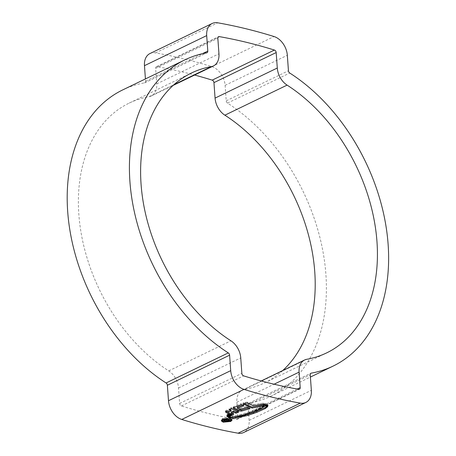 <?xml version="1.0" encoding="UTF-8"?>
<svg xmlns="http://www.w3.org/2000/svg" width="456" height="456" viewBox="0 0 456 456"><rect width="100%" height="100%" fill="white"/><g stroke="black" fill="none" stroke-linecap="round" stroke-linejoin="round"><path stroke-width="0.34" stroke-dasharray="2.28 1.71" d="M149.961 53.551A16.952 11.776 -115.8 0 1 155.49 52.873A668.553 464.419 -115.8 0 1 211.823 66.616A16.952 11.776 -115.8 0 1 225.11 85.346L226.216 100.822A2.263 1.567 64.2 0 0 227.527 103.102A170.105 118.167 -115.8 0 1 325.909 274.529A170.105 118.167 -115.8 0 1 270.818 396.19A170.105 118.167 -115.8 0 1 249.039 403.212A2.263 1.567 64.2 0 0 248.748 403.303A2.263 1.567 64.2 0 0 248.018 404.922L249.124 420.398A16.952 11.776 -115.8 0 1 243.635 432.522M122.778 89.878A170.105 118.167 -115.8 0 1 144.558 82.861A2.263 1.567 64.2 0 0 144.848 82.77A2.263 1.567 64.2 0 0 145.578 81.151L145.418 78.939M282.657 370.597A155.41 107.958 -115.8 0 1 264.423 382.966A155.41 107.958 -115.8 0 1 244.524 389.373A16.952 11.776 64.2 0 0 242.353 390.074A16.952 11.776 64.2 0 0 236.863 402.203L237.975 417.673A2.263 1.567 -115.8 0 1 237.24 419.292A2.263 1.567 -115.8 0 1 236.504 419.383A653.858 454.21 -115.8 0 1 181.408 405.943A2.263 1.567 -115.8 0 1 179.635 403.446L178.53 387.97A16.952 11.776 64.2 0 0 168.726 370.882A155.41 107.958 -115.8 0 1 80.387 228.342A155.41 107.958 -115.8 0 1 129.173 103.107A155.41 107.958 -115.8 0 1 149.072 96.695A16.952 11.776 64.2 0 0 151.238 95.999A16.952 11.776 64.2 0 0 156.733 83.87L155.621 68.394A2.263 1.567 -115.8 0 1 156.351 66.781A2.263 1.567 -115.8 0 1 157.092 66.69A653.858 454.21 -115.8 0 1 194.604 75.04M222.659 419.514L222.585 418.465L221.274 419.868L223.132 421.15L230.702 420.432L232.001 419.03L230.143 417.764L222.585 418.465M223.178 421.794L223.132 421.15M230.742 420.996L230.702 420.432M230.217 418.813L230.143 417.764M223.172 418.614L229.636 418.01L231.226 419.098L230.103 420.289L223.639 420.905L222.061 419.811L223.172 418.614L223.218 419.275M229.687 418.705L229.636 418.01M223.714 421.96L223.639 420.905M228.661 414.396L228.587 413.358L227.989 413.723L228.063 414.755M230.588 415.262L231.163 414.498L228.587 413.358M230.559 414.892L227.989 413.723M231.238 415.547L231.163 414.498M227.709 415.108L227.635 414.077L227.082 414.43L227.156 415.462M229.83 416.089L230.217 415.245L227.635 414.077M229.795 415.65L227.082 414.43M230.297 416.294L230.217 415.245M229.596 416.983L229.522 415.935L229.699 416.887L226.786 415.302L226.917 416.043M229.773 417.935L229.699 416.887M226.991 415.883L226.917 414.846L229.522 415.935L229.471 417.633M226.917 414.846L226.86 416.345M231.369 408.633L231.3 407.664L228.997 408.804L229.066 409.773M237.251 411.625L238.482 411.141L231.3 407.664M232.566 413.717L233.666 413.187L231.22 412.104M225.811 411.546L225.743 410.571L225.937 411.472M228.923 411.967L228.849 410.964L226.911 409.91L225.743 410.571L225.703 411.62M228.849 410.964L230.992 409.887M229.938 409.328L228.997 408.804M226.98 410.879L226.911 409.91M233.74 414.236L233.666 413.187M238.556 412.195L238.482 411.141M241.321 404.557L241.247 403.577L233.711 406.564L233.546 407.658M242.546 405.236L243.721 404.848L241.247 403.577M240.192 409.42L240.118 408.382L237.337 407.122M240.118 408.382L246.867 406.273L249.945 407.584L248.446 407.972M233.193 408.171L233.124 407.197L233.489 407.698M233.632 407.601L233.563 406.632M250.019 408.633L249.945 407.584M246.941 407.322L246.867 406.273M243.795 405.868L243.721 404.848M243.076 403.953L243.002 402.967L245.459 402.163L247.631 402.209L253 404.609L263.408 403.121L265.289 403.417L267.94 404.597L266.971 404.518L267.016 405.156M268.008 405.601L267.94 404.597M265.363 404.449L265.289 403.417M253.08 405.658L253 404.609M247.705 403.224L247.631 402.209M266.777 406.017L266.709 405.013L264.964 405.048L260.889 407.459L252.983 410.816L239.976 414.755L230.126 416.197L230.189 417.377M265.033 406.062L264.964 405.048M267.495 406.176L267.427 405.179L266.709 405.013M267.558 406.216L267.427 405.179M267.541 405.925L267.672 405.43L267.746 406.416M230.2 417.251L230.126 416.197L230.502 416.835L232.07 417.212M227.652 419.48L227.578 418.431L224.306 418.859L223.6 419.583L224.876 420.346L229.049 420.01L229.687 419.355L228.866 418.739L228.274 419.024L228.855 419.452L228.422 419.89L225.481 420.067L224.517 419.52L225.019 419.018L227.578 418.431M224.38 419.913L224.306 418.859M227.037 419.406L226.985 418.716M225.064 419.645L225.019 419.018M228.496 420.934L228.422 419.89M228.348 420.073L228.274 419.024M228.94 419.788L228.866 418.739M249.039 403.212L310.718 373.401M155.49 52.873L217.717 22.8M211.823 66.616L274.05 36.543M225.11 85.346L287.331 55.273M226.216 100.822L288.443 70.748M227.527 103.102L289.748 73.028M248.018 404.922L310.24 374.849M249.124 420.398L311.351 390.325M144.558 82.861L206.779 52.788M145.578 81.151L202.418 53.683M157.092 66.69L218.048 37.232M155.621 68.394L217.843 38.327M244.524 389.373L306.745 359.305M236.863 402.203L274.084 384.214M237.975 417.673L297.221 389.042M236.504 419.383L298.726 389.31M181.408 405.943L243.635 375.869M179.635 403.446L241.862 373.373M178.53 387.97L240.751 357.897M168.726 370.882L230.947 340.814M149.072 96.695L174.004 84.645M156.733 83.87L218.954 53.797M230.177 421.321L230.103 420.289M233.78 407.533L233.711 406.564M245.527 403.155L245.459 402.163M264.446 404.221L264.372 403.184M263.482 404.164L263.408 403.121M260.684 404.301L260.61 403.252M230.536 417.24L230.502 416.835M232.526 417.115L232.446 416.06M235.176 416.767L235.102 415.718M240.05 415.792L239.976 414.755M241.697 415.405L241.623 414.361M245.368 414.384L245.294 413.353M249.523 413.068L249.449 412.047M253.057 411.831L252.983 410.816M255.2 410.993L255.126 409.984M260.963 408.468L260.889 407.459M225.555 421.116L225.481 420.067M224.916 420.905L224.876 420.346M270.818 396.19L310.399 377.061M248.748 403.303L310.969 373.23M144.848 82.77L207.07 52.697M156.351 66.781L218.578 36.708M264.423 382.966L326.644 352.893M242.353 390.074L261.214 380.959M237.24 419.292L299.467 389.219M129.173 103.107L191.395 73.034M151.238 95.999L173.16 85.403M221.348 420.916L221.274 419.868M232.075 420.067L232.001 419.03M226.86 416.379L226.786 415.336M229.425 417.439L229.351 416.391M225.481 411.979L225.412 411.004M267.775 406.535L267.7 405.549M224.54 419.839L224.517 419.52M228.883 419.816L228.855 419.452M229.761 420.398L229.687 419.355M223.674 420.637L223.6 419.583"/><path stroke-width="0.68" d="M287.092 85.118A155.41 107.958 -115.8 0 1 376.975 241.737A155.41 107.958 -115.8 0 1 326.644 352.893A155.41 107.958 -115.8 0 1 306.745 359.305A16.952 11.776 64.2 0 0 304.579 360.001A16.952 11.776 64.2 0 0 299.085 372.13L300.196 387.606A2.263 1.567 -115.8 0 1 299.467 389.219A2.263 1.567 -115.8 0 1 298.726 389.31A653.858 454.21 -115.8 0 1 243.635 375.869A2.263 1.567 -115.8 0 1 241.862 373.373L240.751 357.897A16.952 11.776 64.2 0 0 230.947 340.814A155.41 107.958 -115.8 0 1 142.614 198.269A155.41 107.958 -115.8 0 1 191.395 73.034A155.41 107.958 -115.8 0 1 211.293 66.627A16.952 11.776 64.2 0 0 213.465 65.926A16.952 11.776 64.2 0 0 218.954 53.797L217.843 38.327A2.263 1.567 -115.8 0 1 218.578 36.708A2.263 1.567 -115.8 0 1 219.313 36.617A653.858 454.21 -115.8 0 1 274.409 50.057A2.263 1.567 -115.8 0 1 276.182 52.554L277.288 68.029A16.952 11.776 64.2 0 0 287.092 85.118L224.871 115.186A155.41 107.958 -115.8 0 1 314.754 271.81A155.41 107.958 -115.8 0 1 282.657 370.597M145.418 78.939L144.466 65.675A16.952 11.776 -115.8 0 1 149.961 53.551L212.182 23.478A16.952 11.776 -115.8 0 1 217.717 22.8A668.553 464.419 -115.8 0 1 274.05 36.543A16.952 11.776 -115.8 0 1 287.331 55.273L288.443 70.748A2.263 1.567 64.2 0 0 289.748 73.028A170.105 118.167 -115.8 0 1 388.13 244.462A170.105 118.167 -115.8 0 1 333.04 366.122A170.105 118.167 -115.8 0 1 311.26 373.139A2.263 1.567 64.2 0 0 310.969 373.23A2.263 1.567 64.2 0 0 310.24 374.849L311.351 390.325A16.952 11.776 -115.8 0 1 305.856 402.448A16.952 11.776 -115.8 0 1 300.327 403.127A668.553 464.419 -115.8 0 1 243.994 389.384A16.952 11.776 -115.8 0 1 230.707 370.654L229.602 355.178A2.263 1.567 64.2 0 0 228.291 352.898A170.105 118.167 -115.8 0 1 131.607 196.884A170.105 118.167 -115.8 0 1 184.999 59.81A170.105 118.167 -115.8 0 1 206.779 52.788A2.263 1.567 64.2 0 0 207.07 52.697A2.263 1.567 64.2 0 0 207.799 51.078L206.693 35.602A16.952 11.776 -115.8 0 1 212.182 23.478M305.856 402.448L243.635 432.522A16.952 11.776 -115.8 0 1 238.1 433.2A668.553 464.419 -115.8 0 1 181.767 419.457A16.952 11.776 -115.8 0 1 168.486 400.727L167.375 385.252A2.263 1.567 64.2 0 0 166.07 382.972A170.105 118.167 -115.8 0 1 69.386 226.957A170.105 118.167 -115.8 0 1 122.778 89.878L184.999 59.81M194.604 75.04A653.858 454.21 -115.8 0 1 212.182 80.131A2.263 1.567 -115.8 0 1 213.955 82.627L215.067 98.103A16.952 11.776 64.2 0 0 224.871 115.186M223.206 422.199L221.348 420.916L222.659 419.514L230.217 418.813L232.075 420.067L230.77 421.458L223.206 422.199L223.178 421.794M267.746 406.416L265.438 408.473L256.882 412.292L247.813 415.439L235.655 418.141L232.144 418.26L230.582 417.884L230.2 417.251L235.176 416.767L245.368 414.384L255.2 410.993L260.963 408.468L265.033 406.062L267.495 406.176L267.609 406.906L267.558 406.216M245.527 403.155L243.076 403.953L252.1 408.086L263.802 405.783L268.008 405.601L265.363 404.449L263.482 404.164L253.08 405.658L247.705 403.224L245.527 403.155M233.489 407.698L233.557 408.61L238.3 410.959L241.6 411.101L250.019 408.633L246.941 407.322L240.192 409.42L237.411 408.131L243.795 405.868L241.321 404.557L233.632 407.601L233.557 408.61L233.204 408.171M225.703 411.62L225.748 412.315L231.676 415.256L233.74 414.236L231.295 413.142L233.495 412.093L236.008 413.221L238.556 412.195L231.369 408.633L229.066 409.773L231.061 410.896L228.923 411.967L226.98 410.879L225.811 411.546L225.748 412.315L225.811 411.546M230.639 415.94L231.238 415.547L228.661 414.396L228.063 414.755L230.639 415.94L230.588 415.262M229.875 416.704L230.297 416.294L227.709 415.108L227.156 415.462L229.875 416.704L229.83 416.089M229.471 417.633L229.596 416.983L229.773 417.935L226.86 416.345L226.991 415.883L229.596 416.983M226.917 416.043L226.86 416.345M230.77 421.458L230.742 420.996M229.716 419.058L223.246 419.662L222.135 420.859L223.714 421.96L230.177 421.321L231.3 420.141L229.687 418.705M236.008 413.221L235.934 412.167L237.251 411.625M235.934 412.167L233.421 411.061L231.22 412.104L231.295 413.142M225.68 411.329L231.602 414.208L232.566 413.717M231.061 410.896L230.992 409.887L229.938 409.328M231.676 415.256L231.602 414.208M233.495 412.093L233.421 411.061M237.411 408.131L237.337 407.122L242.546 405.236M233.483 407.618L238.226 409.915L241.52 410.047L248.446 407.972M238.3 410.959L238.226 409.915M241.6 411.101L241.52 410.047M265.631 404.557L252.025 407.031L244.188 403.583M252.1 408.086L252.025 407.031M263.802 405.783L263.728 404.757M267.541 405.925L265.369 407.504L253.496 412.537L241.195 416.157L235.581 417.097L232.07 417.212L232.144 418.26M229.123 421.053L224.95 421.401L223.674 420.637L224.38 419.913L227.652 419.48L225.093 420.073L224.597 420.575L225.555 421.116L228.496 420.934L228.935 420.495L228.348 420.073L228.94 419.788L229.761 420.398L229.123 421.053L229.049 420.01M227.065 419.765L227.037 419.406M225.093 420.073L225.064 419.645M310.718 373.401L311.26 373.139M181.767 419.457L243.994 389.384M238.1 433.2L300.327 403.127M144.466 65.675L206.693 35.602M168.486 400.727L230.707 370.654M167.375 385.252L229.602 355.178M166.07 382.972L228.291 352.898M202.418 53.683L207.799 51.078M218.048 37.232L219.313 36.617M212.182 80.131L274.409 50.057M213.955 82.627L276.182 52.554M215.067 98.103L277.288 68.029M274.084 384.214L299.085 372.13M297.221 389.042L300.196 387.606M174.004 84.645L211.293 66.627M223.246 419.662L223.218 419.275M267.039 405.526L267.016 405.156M265.438 408.473L265.369 407.504M256.882 412.292L256.813 411.318M253.57 413.524L253.496 412.537M247.813 415.439L247.745 414.436M241.27 417.177L241.195 416.157M235.655 418.141L235.581 417.097M230.582 417.884L230.536 417.24M224.95 421.401L224.916 420.905M310.399 377.061L333.04 366.122M261.214 380.959L304.579 360.001M173.16 85.403L213.465 65.926M231.3 420.141L231.226 419.098M222.135 420.859L222.061 419.811M229.425 417.439L229.351 416.391M224.597 420.575L224.517 419.52M228.935 420.495L228.855 419.452"/></g></svg>

